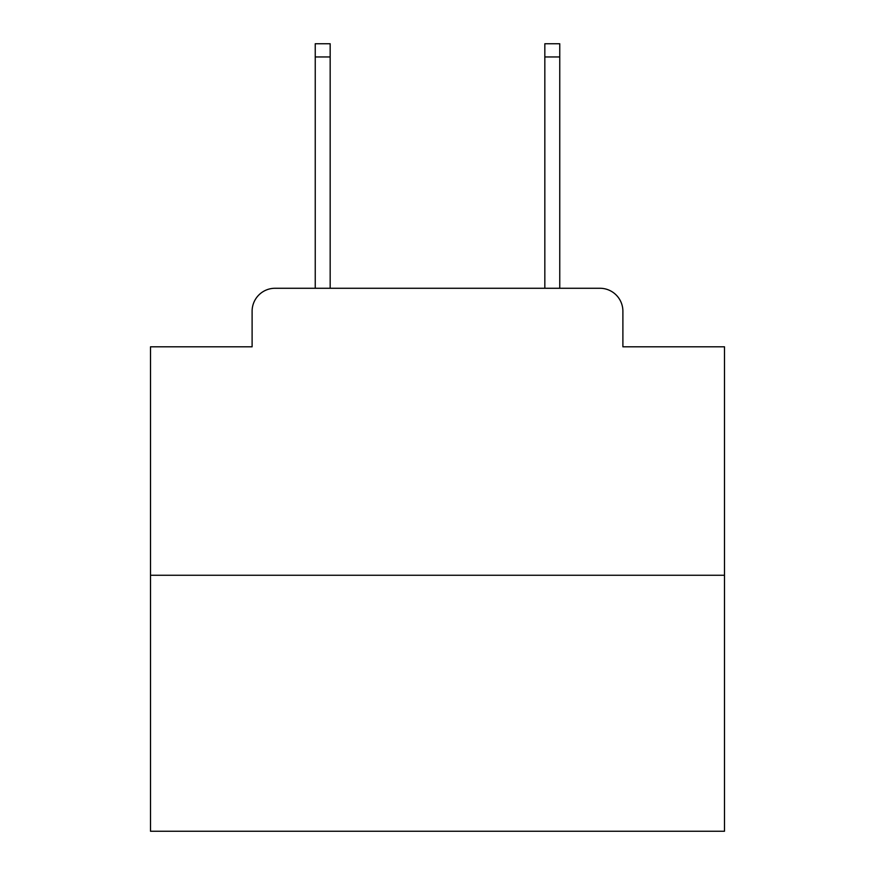 <?xml version="1.0" encoding="UTF-8"?>
<svg xmlns="http://www.w3.org/2000/svg" width="875" height="875" viewBox="0 0 875 875"><rect width="100%" height="100%" fill="white"/><g stroke="black" fill="none" stroke-linecap="round" stroke-linejoin="round"><path stroke-width="1.31" d="M252.109 311.227L252.109 346.806L252.109 311.227A22.958 22.958 0 0 1 275.067 288.269L315.241 288.269L315.241 43.75L330.17 43.75L330.17 288.269L347.955 288.269M724.489 575.258L150.511 575.258L150.511 831.25L724.489 831.25L724.489 346.806L622.891 346.806L622.891 311.227A22.958 22.958 0 0 0 599.933 288.269L275.067 288.269M150.511 575.258L150.511 346.806L252.109 346.806M527.045 288.269L544.83 288.269L544.83 43.75L559.759 43.75L559.759 288.269L599.933 288.269M622.891 346.806L622.891 311.227M315.241 56.952L330.17 56.952M559.759 56.952L544.83 56.952"/></g></svg>
